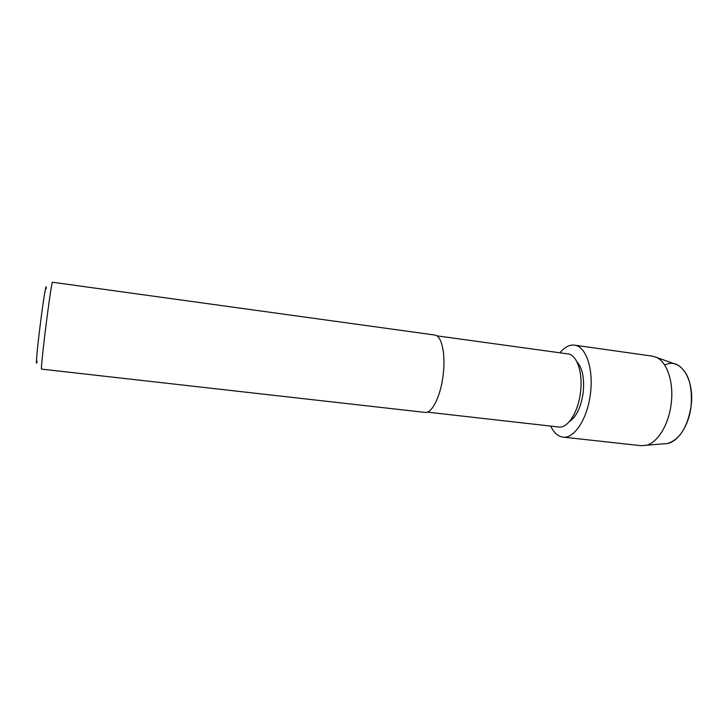 <?xml version="1.0" encoding="UTF-8"?>
<svg xmlns="http://www.w3.org/2000/svg" width="728" height="728" viewBox="0 0 728 728"><rect width="100%" height="100%" fill="white"/><g stroke="black" fill="none" stroke-linecap="round" stroke-linejoin="round"><path stroke-width="1.09" d="M664.755 365.174C679.597 356.602 694.876 378.533 691.1 406.115C688.806 427.136 676.185 444.417 664.609 443.734L641.104 445.691L562.926 437.1C557.921 436.409 553.853 432.732 550.714 426.089M576.876 361.743C582.436 367.922 584.538 378.223 583.183 392.647C580.999 407.234 576.394 416.889 569.36 421.612C576.394 416.889 580.999 407.234 583.183 392.647C584.538 378.223 582.436 367.922 576.876 361.743M436.818 335.826L567.931 353.908C576.867 354.636 583.064 372.599 580.498 392.265C578.278 412.221 567.713 428.528 558.758 426.999L427.245 412.13M434.734 335.017C441.65 335.435 445.855 354.145 443.152 375.02C440.722 396.178 431.913 413.741 425.034 412.403L41.514 369.114C40.914 369.697 43.016 349.012 46.028 325.152C48.976 301.583 51.979 281.545 52.416 282.227L434.734 335.017M46.183 288.779C46.61 280.235 43.462 298.953 40.277 324.479C37.01 350.277 35.381 369.733 37.092 361.234M674.629 363.836L677.368 364.81C688.096 371.316 692.665 385.085 691.1 406.115C687.55 427.254 679.688 439.703 667.503 443.47M559.905 352.798C564.591 347.138 569.442 344.581 574.456 345.145L652.343 356.138L656.51 357.412C667.148 362.098 673.937 382.373 671.207 403.567C668.805 425.097 657.084 443.561 645.454 445.481M574.456 345.145C585.74 346.073 593.702 368.605 590.463 393.429C587.66 418.618 574.219 439.029 562.926 437.1M677.368 364.81L656.51 357.412"/></g></svg>
